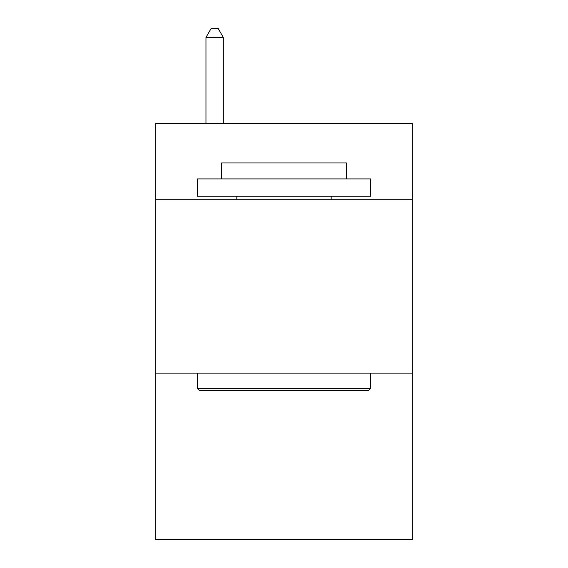 <?xml version="1.0" encoding="UTF-8"?>
<svg xmlns="http://www.w3.org/2000/svg" width="568" height="568" viewBox="0 0 568 568"><rect width="100%" height="100%" fill="white"/><g stroke="black" fill="none" stroke-linecap="round" stroke-linejoin="round"><path stroke-width="0.85" d="M412.318 199.723L412.318 123.426L155.682 123.426L155.682 199.723L412.318 199.723L412.318 539.6L155.682 539.6L155.682 199.723M412.318 373.133L155.682 373.133M199.375 390.472L197.295 388.391L370.705 388.391L368.625 390.472L199.375 390.472M370.705 178.913L370.705 196.258L197.295 196.258L197.295 178.913L370.705 178.913M221.577 178.913L221.577 162.966L346.423 162.966L346.423 178.913M370.705 373.133L370.705 388.391M197.295 373.133L197.295 388.391M331.165 196.258L331.165 199.723M236.835 196.258L236.835 199.723M223.309 123.426L223.309 37.417L205.964 37.417L205.964 123.426M205.964 37.417L211.168 28.4L218.105 28.4L223.309 37.417"/></g></svg>
